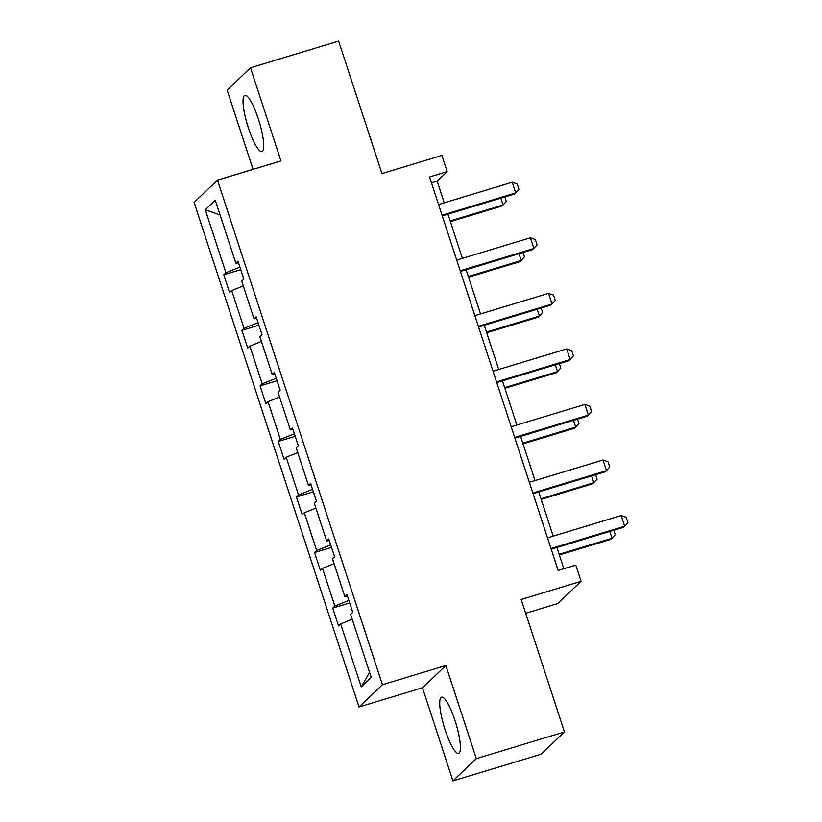 <?xml version="1.0" encoding="UTF-8"?>
<svg xmlns="http://www.w3.org/2000/svg" width="822" height="822" viewBox="0 0 822 822"><rect width="100%" height="100%" fill="white"/><g stroke="black" fill="none" stroke-linecap="round" stroke-linejoin="round"><path stroke-width="1.23" d="M455.008 720.565A29.376 6.114 -106.9 0 0 441.558 697.138A29.376 6.114 -106.9 0 0 445.144 729.946A29.376 6.114 -106.9 0 0 458.584 753.373A29.376 6.114 -106.9 0 0 455.008 720.565M258.303 118.748A29.376 6.114 -106.9 0 0 244.853 95.321A29.376 6.114 -106.9 0 0 248.439 128.129A29.376 6.114 -106.9 0 0 261.879 151.556A29.376 6.114 -106.9 0 0 258.303 118.748M445.884 665.512L422.487 687.778L452.922 780.9L476.318 758.634L445.884 665.512L382.425 684.736L217.491 180.131L280.949 160.917L250.515 67.794L227.119 90.06L253.042 169.373M250.515 67.794L338.654 41.1L381.953 173.576L441.887 155.42L447.178 171.623L429.546 176.956L558.169 570.458L575.79 565.115L581.092 581.318L521.158 599.474L564.457 731.94L541.061 754.206L452.922 780.9M476.318 758.634L564.457 731.94M525.669 613.284L557.696 603.584L581.092 581.318M422.487 687.778L359.029 707.002L194.105 202.397L217.491 180.131M352.227 619.233L340.647 623.877L338.53 625.891L332.715 608.095L349.679 602.947M369.581 672.345L361.248 686.915L340.647 623.877M382.425 684.736L359.029 707.002M348.857 600.44L334.831 606.071L332.715 608.095M334.831 606.071L322.491 568.331L320.375 570.345L314.549 552.538L331.523 547.401M330.701 544.894L316.675 550.524L314.549 552.538M316.675 550.524L304.335 512.774L302.219 514.788L296.393 496.981L313.367 491.844M312.545 489.337L298.509 494.967L296.393 496.981M298.509 494.967L286.179 457.227L284.063 459.241L278.237 441.435L295.211 436.297M294.389 433.78L280.353 439.421L278.237 441.435M280.353 439.421L268.023 401.67L265.896 403.684L260.081 385.878L277.055 380.74M276.233 378.233L262.197 383.864L260.081 385.878M262.197 383.864L249.857 346.113L247.741 348.138L241.925 330.331L258.899 325.193M258.077 322.676L244.042 328.317L241.925 330.331M244.042 328.317L231.701 290.567L229.585 292.581L223.769 274.774L240.733 269.637M239.921 267.129L225.886 272.76L223.769 274.774M225.886 272.76L205.284 209.733L215.272 200.229L235.873 263.256L237.99 261.242L243.815 279.048L241.699 281.062L254.029 318.802L256.145 316.789L261.971 334.595L259.855 336.609L272.185 374.359L274.312 372.345L280.127 390.152L278.011 392.166L290.351 429.916L292.468 427.892L298.283 445.699L296.167 447.713L308.507 485.463L310.624 483.449L316.439 501.256L314.323 503.27L326.663 541.02L328.779 538.996L334.595 556.802L332.478 558.826L344.819 596.567L346.935 594.553L352.751 612.359L350.634 614.373L371.236 677.4L361.248 686.915M347.459 596.145L344.819 596.567M334.071 563.676L322.491 568.331M329.303 540.588L326.663 541.02M315.915 508.13L304.335 512.774M311.137 485.042L308.507 485.463M297.749 452.573L286.179 457.227M292.981 429.485L290.351 429.916M279.593 397.026L268.023 401.67M274.825 373.938L272.185 374.359M261.437 341.469L249.857 346.113M256.67 318.381L254.029 318.802M243.281 285.922L231.701 290.567M238.514 262.835L235.873 263.256M444.24 202.829L437.16 181.159L447.178 171.623M563.841 568.742L556.895 547.493M553.185 536.139L538.739 491.946M535.03 480.593L520.583 436.39M516.874 425.036L502.427 380.843M498.707 369.489L484.261 325.286M480.551 313.932L466.105 269.739M462.396 258.385L447.949 214.182M431.488 182.874L437.16 181.159M220.101 214.994L205.284 209.733M438.568 204.544L512.229 182.237L517.213 183.974L518.959 189.307L514.582 194.002L442.277 215.898M512.229 182.237L515.723 192.923L442.061 215.23M504.872 196.941L506.311 201.349L503.074 204.955L500.855 198.164M450.394 221.652L501.934 206.034L503.074 204.955L450.168 220.974M456.724 260.101L530.385 237.784L535.369 239.521L537.115 244.864L532.738 249.559L460.433 271.455M530.385 237.784L533.879 248.47L460.217 270.777M474.88 315.648L548.541 293.341L553.525 295.077L555.271 300.42L550.894 305.106L478.589 327.002M548.541 293.341L552.035 304.027L478.373 326.334M523.028 252.498L524.467 256.896L521.23 260.502L519.011 253.71M468.55 277.199L520.09 261.591L521.23 260.502L468.324 276.531M541.184 308.045L542.623 312.452L539.386 316.059L537.167 309.267M486.706 332.756L538.256 317.138L539.386 316.059L486.49 332.078M493.036 371.205L566.697 348.898L571.68 350.624L573.427 355.967L569.05 360.663L496.755 382.559M566.697 348.898L570.191 359.574L496.529 381.891M559.34 363.601L560.779 367.999L557.542 371.606L555.323 364.814M504.862 388.303L556.412 372.695L557.542 371.606L504.646 387.635M511.192 426.752L584.853 404.445L589.836 406.181L591.583 411.524L587.206 416.209L514.911 438.116M584.853 404.445L588.347 415.131L514.685 437.438M577.496 419.148L578.945 423.556L575.708 427.163L573.489 420.371M523.018 443.859L574.568 428.241L575.708 427.163L522.802 443.181M529.358 482.309L603.019 460.001L607.992 461.728L609.739 467.071L605.372 471.766L533.067 493.662M603.019 460.001L606.502 470.677L532.841 492.995M595.662 474.705L597.101 479.103L593.864 482.72L591.645 475.917M541.174 499.406L592.724 483.798L593.864 482.72L540.958 498.738M547.514 537.865L621.175 515.548L626.159 517.285L627.895 522.628L623.528 527.313L551.223 549.219M621.175 515.548L624.669 526.234L551.007 548.541M613.818 530.262L615.257 534.66L612.02 538.266L609.801 531.474M559.33 554.963L610.88 539.345L612.02 538.266L559.114 554.295"/></g></svg>
